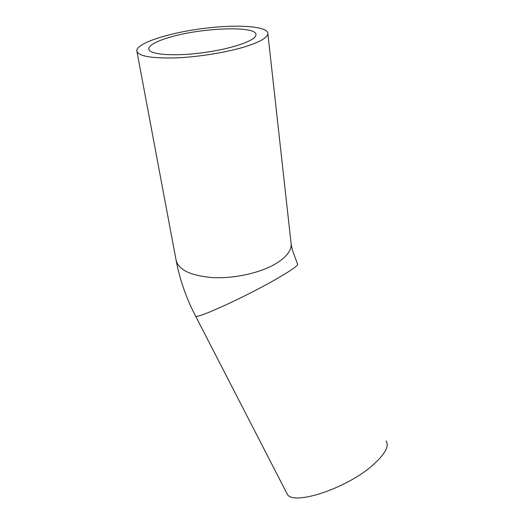 <?xml version="1.0" encoding="UTF-8"?>
<svg xmlns="http://www.w3.org/2000/svg" width="524" height="524" viewBox="0 0 524 524"><rect width="100%" height="100%" fill="white"/><g stroke="black" fill="none" stroke-linecap="round" stroke-linejoin="round"><path stroke-width="0.79" d="M168.833 37.551C201.085 27.556 257.88 25.401 255.941 35.01C255.764 40.662 230.953 49.164 201.655 52.878C172.35 56.671 148.22 54.444 148.77 48.739C149.373 45.116 156.06 41.389 168.833 37.551M247.669 45.909C260.579 41.553 267.312 37.532 267.882 33.85C268.622 26.102 237.228 24.065 203.201 28.486C169.187 32.783 137.019 42.961 136.777 50.645C137.701 56.048 150.63 58.465 175.566 57.909C199.408 57.005 229.145 52.014 247.669 45.909M386.096 440.933C389.43 446.121 385.075 454.118 373.023 464.926C346.639 488.663 292.399 506.23 287.159 493.955L286.464 492.612M136.974 51.68L175.933 259.354C177.78 269.467 189.806 275.532 211.997 277.556C233.128 278.814 258.823 273.351 274.576 264.41C285.547 257.985 291.095 251.376 291.213 244.584L290.951 242.219M176.274 261.207C180.033 280.34 186.485 298.654 195.622 316.142C196.192 319.45 248.514 295.412 278.729 277.641C292.51 269.546 298.765 264.993 297.501 263.978L292.444 250.341L291.213 244.584L267.882 33.85M148.921 49.597L148.77 48.739M287.159 493.955L195.622 316.142"/></g></svg>
